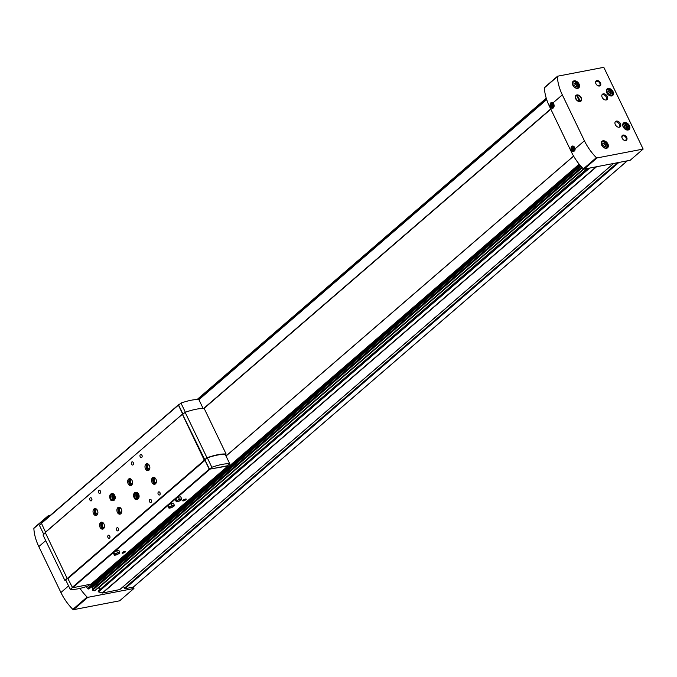 <?xml version="1.0" encoding="UTF-8"?>
<svg xmlns="http://www.w3.org/2000/svg" width="677" height="677" viewBox="0 0 677 677"><rect width="100%" height="100%" fill="white"/><g stroke="black" fill="none" stroke-linecap="round" stroke-linejoin="round"><path stroke-width="1.02" d="M550.02 105.477C550.139 102.777 551.12 101.931 552.965 102.938A2.979 2.023 79.1 0 1 553.668 103.886A2.979 2.023 79.1 0 1 554.099 106.145A2.979 2.023 79.1 0 1 552.119 108.303A2.979 2.023 79.1 0 1 550.02 105.477L549.335 106.077A44.724 30.617 -130.8 0 1 544.367 87.866A0.787 0.533 -130.8 0 1 544.697 87.392M643.15 149.075L597.029 157.936A0.787 0.533 -130.8 0 1 596.344 157.665A44.724 30.617 -130.8 0 1 584.42 140.782L562.325 94.865A44.724 30.617 -130.8 0 1 557.357 76.653A0.787 0.533 -130.8 0 1 557.687 76.188L603.808 67.328L643.15 149.075L630.16 160.288L584.039 169.148A0.787 0.533 -130.8 0 1 583.354 168.869A44.724 30.617 -130.8 0 1 571.43 151.995L549.335 106.077M133.42 586.993L133.928 588.482L119.643 600.812L73.522 609.672A0.787 0.533 -130.8 0 1 72.837 609.393A44.724 30.617 -130.8 0 1 60.913 592.519L38.809 546.601A44.724 30.617 -130.8 0 1 33.85 528.39A0.787 0.533 -130.8 0 1 34.172 527.925M133.928 588.482L87.807 597.342A0.787 0.533 -130.8 0 1 87.121 597.063A44.724 30.617 -130.8 0 1 79.971 588.389M48.219 517.169A44.724 30.617 -130.8 0 1 48.143 516.06A0.787 0.533 -130.8 0 1 48.465 515.595L50.504 515.197M584.42 140.782L575.069 148.855L575.086 149.744L571.43 151.995M573.952 85.2L573.944 83.339L575.577 83.026L577.219 84.574L577.219 86.436L575.585 86.749L573.952 85.2M602.801 145.157L602.801 143.296L604.434 142.982L606.067 144.523L606.076 146.384L604.434 146.697L602.801 145.157M607.921 92.817L607.921 90.955L609.554 90.642L611.187 92.19L611.196 94.052L609.562 94.365L607.921 92.817M624.312 126.878L624.312 125.017L625.946 124.703L627.587 126.252L627.587 128.114L625.954 128.427L624.312 126.878M203.684 408.586L550.782 109.082M573.622 156.125L226.025 456.061L573.605 156.108M627.283 160.838L133.276 587.12L124.898 588.728L123.392 586.51M119.778 589.574L102.566 593.018A0.939 0.643 -130.8 0 1 102.244 593.001L98.504 591.91L98.292 591.013M99.578 589.845L587.204 168.539M98.944 587.594A1.176 0.804 -130.8 0 1 99.798 589.125M97.64 588.711L583.87 169.148L97.234 588.635M94.594 590.776L583.439 168.954L94.78 590.75L92.639 590.209L92.427 589.303M92.698 589.015L92.571 587.534L580.866 166.187M91.37 586.925L92.571 587.534M88.729 589.075L579.986 165.171L88.915 589.041L87.426 588.508L86.487 586.553M203.506 408.578L550.723 108.963M575.069 148.855A2.979 2.023 -100.9 0 0 574.655 147.493A2.979 2.023 -100.9 0 0 571.43 146.799A2.979 2.023 -100.9 0 0 572.124 151.394M576.88 94.924A3.817 2.615 49.2 0 0 575.763 98.85A3.817 2.615 49.2 0 0 577.481 100.839A3.817 2.615 49.2 0 0 581.645 99.113A3.817 2.615 49.2 0 0 576.88 94.924M603.275 93.849A3.529 2.42 49.2 0 0 602.437 94.238A3.529 2.42 49.2 0 0 602.919 98.495A3.529 2.42 49.2 0 0 607.057 99.587A3.529 2.42 49.2 0 0 606.973 95.863A3.529 2.42 49.2 0 0 603.275 93.849M616.383 121.098A3.529 2.42 49.2 0 0 615.554 121.496A3.529 2.42 49.2 0 0 616.036 125.744A3.529 2.42 49.2 0 0 620.166 126.836A3.529 2.42 49.2 0 0 620.09 123.112A3.529 2.42 49.2 0 0 616.383 121.098M596.877 80.563A3.14 2.149 49.2 0 0 595.955 83.787A3.14 2.149 49.2 0 0 597.368 85.429A3.14 2.149 49.2 0 0 600.795 84.007A3.14 2.149 49.2 0 0 596.877 80.563M623.111 135.07A3.14 2.149 49.2 0 0 622.188 138.294A3.14 2.149 49.2 0 0 623.593 139.927A3.14 2.149 49.2 0 0 627.02 138.514A3.14 2.149 49.2 0 0 623.111 135.07M574.13 80.842A4.316 2.953 49.2 0 0 573.114 81.325A4.316 2.953 49.2 0 0 573.69 86.521A4.316 2.953 49.2 0 0 578.75 87.858A4.316 2.953 49.2 0 0 578.649 83.305A4.316 2.953 49.2 0 0 574.13 80.842M602.979 140.791A4.316 2.953 49.2 0 0 601.963 141.273A4.316 2.953 49.2 0 0 602.547 146.469A4.316 2.953 49.2 0 0 607.599 147.806A4.316 2.953 49.2 0 0 607.506 143.253A4.316 2.953 49.2 0 0 602.979 140.791M608.098 88.459A4.316 2.953 49.2 0 0 607.083 88.941A4.316 2.953 49.2 0 0 607.667 94.137A4.316 2.953 49.2 0 0 612.719 95.474A4.316 2.953 49.2 0 0 612.626 90.921A4.316 2.953 49.2 0 0 608.098 88.459M624.49 122.52A4.316 2.953 49.2 0 0 623.475 123.002A4.316 2.953 49.2 0 0 624.059 128.198A4.316 2.953 49.2 0 0 629.111 129.535A4.316 2.953 49.2 0 0 629.018 124.983A4.316 2.953 49.2 0 0 624.49 122.52M203.828 408.603L550.824 109.183M226 456.002L573.588 156.065M624.312 125.6L625.946 124.703M625.083 125.457L626.716 126.997L627.587 126.252M626.716 126.997L626.716 128.283M607.921 91.539L609.554 90.642M608.691 91.387L610.324 92.935L611.187 92.19M610.324 92.935L610.324 94.213M602.801 143.871L604.434 142.982M603.571 143.727L605.204 145.276L606.067 144.523M605.204 145.276L605.204 146.554M573.944 83.923L575.577 83.026M574.714 83.779L576.355 85.319L577.219 84.574M576.355 85.319L576.355 86.597M575.095 149.617A2.353 1.599 79.1 0 1 572.767 150.802A2.353 1.599 79.1 0 1 572.192 147.214A2.353 1.599 79.1 0 1 574.714 147.611M574.24 148.238L573.377 147.535L572.624 148.187L572.742 149.532L573.605 150.226L574.358 149.583L574.24 148.238M554.108 106.01A2.353 1.599 79.1 0 1 552.517 107.592A2.353 1.599 79.1 0 1 550.9 105.367A2.353 1.599 79.1 0 1 551.789 103.056A2.353 1.599 79.1 0 1 553.727 104.013M553.253 104.63L552.39 103.936L551.637 104.58L551.755 105.925L552.627 106.627L553.371 105.976L553.253 104.63M573.825 147.908L572.624 148.187M573.757 147.967L573.876 149.312L572.742 149.532M552.847 104.3L551.637 104.58M552.77 104.368L552.889 105.714L551.755 105.925M623.517 139.868A2.606 1.786 49.2 0 0 625.827 140.021A2.606 1.786 49.2 0 0 625.768 137.27A2.606 1.786 49.2 0 0 623.035 135.781A2.606 1.786 49.2 0 0 622.425 136.069A2.606 1.786 49.2 0 0 622.231 138.379M597.283 85.37A2.606 1.786 49.2 0 0 599.602 85.514A2.606 1.786 49.2 0 0 599.543 82.763A2.606 1.786 49.2 0 0 596.809 81.282A2.606 1.786 49.2 0 0 596.192 81.57A2.606 1.786 49.2 0 0 596.005 83.88M619.641 127.149A3.529 2.42 49.2 0 0 618.922 123.544A3.529 2.42 49.2 0 0 615.478 121.885A3.529 2.42 49.2 0 0 615.173 121.97M606.524 99.9A3.529 2.42 49.2 0 0 605.805 96.286A3.529 2.42 49.2 0 0 602.361 94.636A3.529 2.42 49.2 0 0 602.056 94.721M577.676 95.542A3.36 2.302 49.2 0 0 576.821 95.542A3.36 2.302 49.2 0 0 576.694 95.567M579.385 101.406A3.36 2.302 49.2 0 0 580.307 101.093M185.557 499.025A1.963 0.525 154.3 0 0 182.714 500.65A1.963 0.525 154.3 0 0 184.703 500.438A1.963 0.525 154.3 0 0 186.107 499.017A1.963 0.525 154.3 0 0 185.557 499.025M124.94 551.34A1.963 0.525 154.3 0 0 122.097 552.957A1.963 0.525 154.3 0 0 124.086 552.745A1.963 0.525 154.3 0 0 125.49 551.323A1.963 0.525 154.3 0 0 124.94 551.34M178.423 497.206L175.758 498.729L175.385 499.821L176.375 501.86L178.66 501.429L181.318 499.897L181.69 498.805L180.708 496.766L178.423 497.206L179.405 499.245L176.748 500.777L175.758 498.729L168.395 505.084L168.031 506.176L169.013 508.215L171.298 507.775L173.955 506.252L174.327 505.16L173.346 503.121L171.061 503.553L168.455 505.05M116.503 550.638L113.838 552.161L113.465 553.253L114.455 555.292L116.74 554.852L119.397 553.329L119.77 552.237L118.788 550.198L116.503 550.638L117.485 552.677L114.828 554.209L113.838 552.161L72.6 587.763L67.886 578.623L67.226 578.53L45.198 532.376L182.68 414.002L178.423 405.142L179.083 404.651M91.031 584.124L72.6 587.763M228.005 465.378L227.98 465.962L209.244 469.186L204.979 460.326L204.319 460.233L182.291 414.079M225.39 454.732L226.143 454.089L204.276 408.646A34.519 9.224 154.3 0 0 185.134 412.327L182.612 414.502L209.498 469.212L227.616 465.725L229.765 463.813L225.255 454.445A33.74 9.013 154.3 0 0 207.34 457.889L204.996 459.844M185.371 412.242L180.962 403.077L178.618 405.032L183.01 414.163M203.168 408.561L198.877 399.633A33.74 9.013 154.3 0 0 180.962 403.077M41.348 523.482L39.384 525.25L43.751 534.322M45.503 532.114L41.356 523.093L178.389 404.88M67.886 578.623L204.979 460.326M67.488 578.7L204.581 460.402M67.226 578.53L204.319 460.233M97.412 510.348A3.529 2.395 79.1 0 1 96.126 515.493A3.529 2.395 79.1 0 1 93.113 512.481A3.529 2.395 79.1 0 1 94.797 508.562A3.529 2.395 79.1 0 1 97.412 510.348M114.726 495.403A3.529 2.395 79.1 0 1 113.448 500.548L112.797 500.675A3.529 2.395 -100.9 0 0 114.481 496.757A3.529 2.395 -100.9 0 0 111.468 493.736A3.529 2.395 -100.9 0 0 110.681 494.125L112.111 493.618A3.529 2.395 79.1 0 1 114.726 495.403M149.372 465.505A3.529 2.395 79.1 0 1 148.085 470.659A3.529 2.395 79.1 0 1 145.073 467.646A3.529 2.395 79.1 0 1 146.757 463.72A3.529 2.395 79.1 0 1 149.372 465.505M132.049 480.458A3.529 2.395 79.1 0 1 130.771 485.604A3.529 2.395 79.1 0 1 127.75 482.591A3.529 2.395 79.1 0 1 129.434 478.673A3.529 2.395 79.1 0 1 132.049 480.458M103.97 523.973A3.529 2.395 79.1 0 1 102.684 529.118A3.529 2.395 79.1 0 1 99.663 526.105A3.529 2.395 79.1 0 1 101.355 522.187A3.529 2.395 79.1 0 1 103.97 523.973M155.93 479.138A3.529 2.395 79.1 0 1 154.644 484.283A3.529 2.395 79.1 0 1 151.631 481.271A3.529 2.395 79.1 0 1 153.315 477.353A3.529 2.395 79.1 0 1 155.93 479.138M121.285 509.028A3.529 2.395 79.1 0 1 120.007 514.173A3.529 2.395 79.1 0 1 116.986 511.16A3.529 2.395 79.1 0 1 118.67 507.242A3.529 2.395 79.1 0 1 121.285 509.028M138.607 494.083A3.529 2.395 79.1 0 1 137.321 499.228L136.678 499.355A3.529 2.395 -100.9 0 0 138.362 495.437A3.529 2.395 -100.9 0 0 135.341 492.416A3.529 2.395 -100.9 0 0 134.554 492.797L135.992 492.297A3.529 2.395 79.1 0 1 138.607 494.083M100.331 490.952A1.963 1.329 79.1 0 1 100.594 492.399L100.314 490.91A1.963 1.329 79.1 0 1 100.331 490.952M133.242 462.552A1.963 1.329 79.1 0 1 133.504 463.999L133.225 462.518A1.963 1.329 79.1 0 1 133.242 462.552A1.625 1.1 79.1 0 0 132.1 461.849A1.625 1.1 79.1 0 0 131.321 463.652A1.625 1.1 79.1 0 0 132.709 465.031A1.625 1.1 79.1 0 0 133.513 463.931M118.365 528.424A1.963 1.329 79.1 0 1 118.627 529.863L118.348 528.382A1.963 1.329 79.1 0 1 118.365 528.424M151.276 500.024A1.963 1.329 79.1 0 1 151.538 501.471L151.25 499.981A1.963 1.329 79.1 0 1 151.276 500.024M91.674 498.424A1.963 1.329 79.1 0 1 91.937 499.871L91.649 498.382A1.963 1.329 79.1 0 1 91.674 498.424A1.625 1.1 79.1 0 0 90.532 497.722A1.625 1.1 79.1 0 0 89.753 499.516A1.625 1.1 79.1 0 0 91.141 500.904A1.625 1.1 79.1 0 0 91.945 499.795M141.899 455.079A1.963 1.329 79.1 0 1 142.17 456.526L141.882 455.046A1.963 1.329 79.1 0 1 141.899 455.079M109.708 535.896A1.963 1.329 79.1 0 1 109.97 537.335L109.682 535.854A1.963 1.329 79.1 0 1 109.708 535.896M159.933 492.551A1.963 1.329 79.1 0 1 160.195 493.998L159.916 492.509A1.963 1.329 79.1 0 1 159.933 492.551A1.625 1.1 79.1 0 0 158.79 491.849A1.625 1.1 79.1 0 0 158.012 493.643A1.625 1.1 79.1 0 0 159.4 495.031A1.625 1.1 79.1 0 0 160.204 493.922M45.122 532.613L182.215 414.316M67.361 578.615L65.762 580.054L70.264 589.422A33.74 9.013 154.3 0 0 88.179 585.986L90.066 584.412M72.261 587.636L70.264 589.422M67.175 578.42L64.874 580.409A34.519 9.224 154.3 0 0 65.974 580.502M45.308 532.985L42.998 534.974L64.874 580.409M229.765 463.813A33.74 9.013 154.3 0 0 211.85 467.257L207.34 457.889M211.85 467.257L209.498 469.212M226.143 454.089A34.519 9.224 154.3 0 0 207.001 457.762L204.479 459.937M207.001 457.762L185.134 412.327M182.892 500.396A1.625 0.432 154.3 0 0 184.525 500.058A1.625 0.432 154.3 0 0 185.803 498.991M122.266 552.711A1.625 0.432 154.3 0 0 123.899 552.364A1.625 0.432 154.3 0 0 125.186 551.306M109.979 537.267A1.625 1.1 79.1 0 1 109.175 538.376A1.625 1.1 79.1 0 1 107.787 536.988A1.625 1.1 79.1 0 1 108.557 535.185A1.625 1.1 79.1 0 1 109.716 535.922M142.17 456.45A1.625 1.1 79.1 0 1 141.366 457.559A1.625 1.1 79.1 0 1 139.987 456.18A1.625 1.1 79.1 0 1 140.757 454.377A1.625 1.1 79.1 0 1 141.916 455.105M151.546 501.395A1.625 1.1 79.1 0 1 150.743 502.503A1.625 1.1 79.1 0 1 149.355 501.115A1.625 1.1 79.1 0 1 150.133 499.321A1.625 1.1 79.1 0 1 151.284 500.049M118.636 529.795A1.625 1.1 79.1 0 1 117.832 530.903A1.625 1.1 79.1 0 1 116.444 529.516A1.625 1.1 79.1 0 1 117.223 527.713A1.625 1.1 79.1 0 1 118.373 528.449M100.602 492.323A1.625 1.1 79.1 0 1 99.798 493.431A1.625 1.1 79.1 0 1 98.41 492.044A1.625 1.1 79.1 0 1 99.189 490.25A1.625 1.1 79.1 0 1 100.34 490.977M137.321 497.603A2.353 1.599 79.1 0 1 136.593 493.804M137.524 497.003A1.929 1.312 79.1 0 1 136.999 494.286M120.574 513.945A3.529 2.395 79.1 0 1 118.179 510.932A3.529 2.395 79.1 0 1 119.287 507.242M121.623 512.413A2.353 1.599 79.1 0 1 118.957 510.78A2.353 1.599 79.1 0 1 120.828 508.275M121.716 512.024A1.929 1.312 79.1 0 1 121.2 512.311A1.929 1.312 79.1 0 1 119.55 510.67A1.929 1.312 79.1 0 1 120.472 508.529A1.929 1.312 79.1 0 1 121.056 508.605M155.219 484.055A3.529 2.395 79.1 0 1 152.816 481.042A3.529 2.395 79.1 0 1 153.933 477.344M156.26 482.523A2.353 1.599 79.1 0 1 153.603 480.89A2.353 1.599 79.1 0 1 155.465 478.385M156.353 482.134A1.929 1.312 79.1 0 1 155.837 482.422A1.929 1.312 79.1 0 1 154.187 480.772A1.929 1.312 79.1 0 1 155.109 478.631A1.929 1.312 79.1 0 1 155.693 478.707M103.259 528.898A3.529 2.395 79.1 0 1 100.856 525.877A3.529 2.395 79.1 0 1 101.965 522.187M104.3 527.358A2.353 1.599 79.1 0 1 101.643 525.724A2.353 1.599 79.1 0 1 103.505 523.219M104.393 526.977A1.929 1.312 79.1 0 1 103.877 527.265A1.929 1.312 79.1 0 1 102.227 525.614A1.929 1.312 79.1 0 1 103.149 523.473A1.929 1.312 79.1 0 1 103.733 523.549M131.338 485.375A3.529 2.395 79.1 0 1 128.935 482.362A3.529 2.395 79.1 0 1 130.052 478.664M132.387 483.843A2.353 1.599 79.1 0 1 129.722 482.21A2.353 1.599 79.1 0 1 131.592 479.705M132.472 483.454A1.929 1.312 79.1 0 1 131.964 483.742A1.929 1.312 79.1 0 1 130.314 482.1A1.929 1.312 79.1 0 1 131.236 479.959A1.929 1.312 79.1 0 1 131.82 480.035M148.661 470.43A3.529 2.395 79.1 0 1 146.257 467.418A3.529 2.395 79.1 0 1 147.374 463.72M149.71 468.899A2.353 1.599 79.1 0 1 147.044 467.265A2.353 1.599 79.1 0 1 148.915 464.761M149.795 468.509A1.929 1.312 79.1 0 1 149.279 468.797A1.929 1.312 79.1 0 1 147.637 467.147A1.929 1.312 79.1 0 1 148.551 465.006A1.929 1.312 79.1 0 1 149.135 465.082M113.44 498.924A2.353 1.599 79.1 0 1 112.712 495.124M113.643 498.323A1.929 1.312 79.1 0 1 113.118 495.606M96.701 515.265A3.529 2.395 79.1 0 1 94.298 512.252A3.529 2.395 79.1 0 1 95.415 508.562M97.742 513.733A2.353 1.599 79.1 0 1 95.085 512.1A2.353 1.599 79.1 0 1 96.946 509.595M97.835 513.344A1.929 1.312 79.1 0 1 97.319 513.631A1.929 1.312 79.1 0 1 95.669 511.99A1.929 1.312 79.1 0 1 96.591 509.849A1.929 1.312 79.1 0 1 97.175 509.925M119.77 552.237L117.485 552.677M114.828 554.209L114.455 555.292M115.809 554.886A2.353 0.626 -25.7 0 1 115.124 554.387A2.353 0.626 -25.7 0 1 118.407 552.644A2.353 0.626 -25.7 0 1 118.839 552.601A2.353 0.626 -25.7 0 1 118.602 553.608A2.353 0.626 -25.7 0 1 115.809 554.886M174.327 505.16L172.043 505.601L171.061 503.553M172.043 505.601L169.385 507.124L168.395 505.084M169.385 507.124L169.013 508.215M170.376 507.809A2.353 0.626 -25.7 0 1 169.682 507.31A2.353 0.626 -25.7 0 1 172.974 505.567A2.353 0.626 -25.7 0 1 173.397 505.524A2.353 0.626 -25.7 0 1 173.168 506.523A2.353 0.626 -25.7 0 1 170.376 507.809M181.69 498.805L179.405 499.245M176.748 500.777L176.375 501.86M177.729 501.454A2.353 0.626 -25.7 0 1 177.044 500.963A2.353 0.626 -25.7 0 1 180.327 499.211A2.353 0.626 -25.7 0 1 180.759 499.169A2.353 0.626 -25.7 0 1 180.522 500.176A2.353 0.626 -25.7 0 1 177.729 501.454M136.094 493.482L134.96 493.702L134.554 492.797M136.102 493.491L134.951 493.711L134.385 492.898C133.344 497.536 134.105 499.685 136.678 499.355A3.529 2.395 -100.9 0 1 133.894 497.172A3.529 2.395 -100.9 0 1 134.308 493.051M110.681 494.125L111.087 495.022L112.23 494.811L111.087 495.022L110.512 494.218C109.462 498.856 110.224 501.005 112.797 500.675A3.529 2.395 -100.9 0 1 110.012 498.492A3.529 2.395 -100.9 0 1 110.427 494.371M579.402 101.195A3.36 2.302 -130.8 0 1 576.051 98.707A3.36 2.302 -130.8 0 1 576.643 95.457L579.402 101.195M577.549 95.288A3.36 2.302 -130.8 0 1 579.36 95.956A3.36 2.302 -130.8 0 1 580.866 97.7A3.36 2.302 -130.8 0 1 580.307 101.017L577.109 95.102M579.571 101.389L576.762 95.55M562.325 94.865L552.965 102.938M557.357 76.653L544.367 87.866M60.913 592.519L68.572 585.91M72.837 609.393L87.121 597.063M33.85 528.39L48.143 516.06M38.809 546.601L45.731 540.635M596.344 157.665L583.354 168.869M574.079 81.756A3.605 2.471 49.2 0 0 574.079 86.884A3.605 2.471 49.2 0 0 578.59 86.021A3.605 2.471 49.2 0 0 574.079 81.756M602.928 141.705A3.605 2.471 49.2 0 0 602.936 146.841A3.605 2.471 49.2 0 0 607.447 145.97A3.605 2.471 49.2 0 0 602.928 141.705M608.048 89.372A3.605 2.471 49.2 0 0 608.056 94.501A3.605 2.471 49.2 0 0 612.567 93.638A3.605 2.471 49.2 0 0 608.048 89.372M624.439 123.434A3.605 2.471 49.2 0 0 624.448 128.562A3.605 2.471 49.2 0 0 628.958 127.699A3.605 2.471 49.2 0 0 624.439 123.434M119.575 589.752L613.582 163.47M102.566 593.018L596.581 166.737M546.254 98.224L197.041 399.565L546.254 98.233M124.898 588.728L618.905 162.446M102.244 593.001L596.132 166.821M98.504 591.91L589.701 168.057M98.224 591.571L588.829 168.226M98.182 591.106L588.085 168.37M97.556 588.728L583.802 169.14M92.639 590.209L582.254 167.718M92.36 589.87L581.949 167.397M92.317 589.405L581.695 167.117M92.284 587.196L580.57 165.848M87.739 588.787L579.436 164.503M87.426 588.508L579.173 164.181M198.903 399.692L546.694 99.595M198.623 399.616L546.61 99.333M198.522 399.608L546.584 99.265L198.522 399.608M198.107 399.582L546.483 98.969M197.896 399.574L546.441 98.817L197.896 399.574M197.464 399.565L546.347 98.52M124.272 588.33L617.5 162.717M597.029 157.936L584.039 169.148M73.522 609.672L87.807 597.342M626.851 124.077A3.927 2.683 49.2 0 0 624.135 123.307A3.927 2.683 49.2 0 0 623.212 123.747A3.927 2.683 49.2 0 0 622.738 124.365M627.655 130.06A3.927 2.683 49.2 0 0 628.341 129.688A3.927 2.683 49.2 0 0 628.544 126.04M610.459 90.016A3.927 2.683 49.2 0 0 607.743 89.246A3.927 2.683 49.2 0 0 606.82 89.686A3.927 2.683 49.2 0 0 606.347 90.303M611.263 95.999A3.927 2.683 49.2 0 0 611.949 95.626A3.927 2.683 49.2 0 0 612.143 91.979M605.34 142.356A3.927 2.683 49.2 0 0 602.623 141.586A3.927 2.683 49.2 0 0 601.701 142.018A3.927 2.683 49.2 0 0 601.227 142.635M606.143 148.331A3.927 2.683 49.2 0 0 606.829 147.958A3.927 2.683 49.2 0 0 607.024 144.311M576.482 82.399A3.927 2.683 49.2 0 0 573.774 81.629A3.927 2.683 49.2 0 0 572.844 82.069A3.927 2.683 49.2 0 0 572.378 82.687M577.295 88.382A3.927 2.683 49.2 0 0 577.972 88.01A3.927 2.683 49.2 0 0 578.175 84.363M113.897 552.136L168.395 505.11M90.887 584.251L227.98 465.962M175.817 498.704L209.692 469.474M41.331 523.439L178.423 405.142M72.151 587.484L209.244 469.186M136.28 493.575A2.513 1.701 -100.9 0 0 135.806 495.928A2.513 1.701 -100.9 0 0 137.118 497.933M134.951 493.711A2.513 1.701 -100.9 0 0 134.452 496.664A2.513 1.701 -100.9 0 0 136.483 498.357A2.513 1.701 -100.9 0 0 137.676 495.564A2.513 1.701 -100.9 0 0 135.535 493.423A2.513 1.701 -100.9 0 0 134.96 493.702M112.399 494.895A2.513 1.701 -100.9 0 0 111.933 497.248A2.513 1.701 -100.9 0 0 113.237 499.254M111.079 495.031A2.513 1.701 -100.9 0 0 110.579 497.984A2.513 1.701 -100.9 0 0 112.602 499.677A2.513 1.701 -100.9 0 0 113.804 496.884A2.513 1.701 -100.9 0 0 111.654 494.743A2.513 1.701 -100.9 0 0 111.087 495.022M133.369 587.077L627.342 160.83M98.207 591.029L588 168.387M94.78 590.75L583.523 169.013M92.343 589.32L581.67 167.084M88.915 589.041L580.054 165.239M119.702 589.692L613.658 163.462M557.501 76.273L544.511 87.485M33.994 528.009L48.279 515.679M622.798 124.103L624.211 123.273C628.273 124.128 629.652 126.26 628.341 129.688L627.926 130.043M606.406 90.041L607.819 89.212C611.881 90.058 613.252 92.199 611.949 95.626L611.534 95.982M601.286 142.373L602.699 141.544C606.761 142.398 608.132 144.531 606.829 147.958L606.414 148.314M572.437 82.425L573.842 81.595C577.904 82.45 579.284 84.583 577.972 88.01L577.557 88.365M41.356 523.093L178.449 404.795M90.98 584.209L228.073 465.911M136.542 493.372C135.4 495.166 135.874 496.732 137.956 498.069M136.483 498.357C138.396 499.194 137.025 491.925 135.535 493.423M112.67 494.692C111.527 496.486 111.993 498.052 114.075 499.389M112.602 499.677C114.515 500.515 113.152 493.245 111.654 494.743"/></g></svg>
